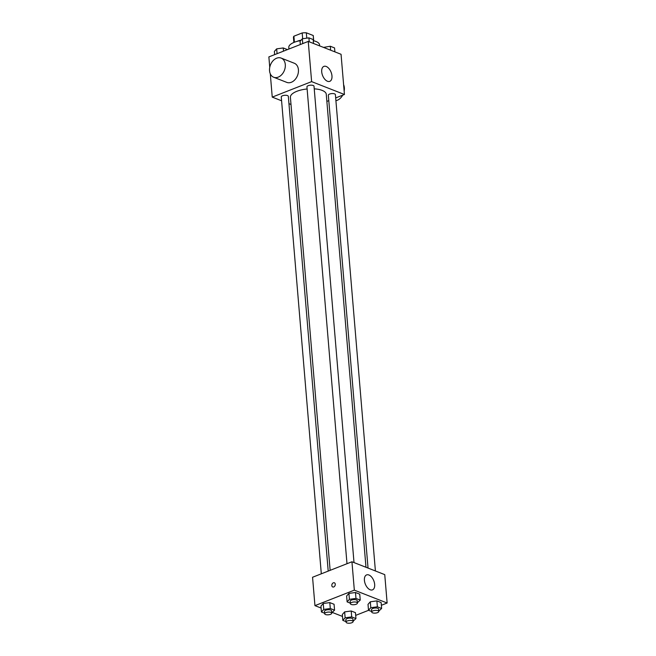 <?xml version="1.0" encoding="UTF-8"?>
<svg xmlns="http://www.w3.org/2000/svg" width="656" height="656" viewBox="0 0 656 656"><rect width="100%" height="100%" fill="white"/><g stroke="black" fill="none" stroke-linecap="round" stroke-linejoin="round"><path stroke-width="0.98" d="M306.77 38.155L306.319 32.8L313.224 35.506A9.955 3.821 175.2 0 1 313.289 35.834L313.707 40.795M294.405 42.238L293.896 36.211A9.955 3.821 175.2 0 0 293.453 37.507L293.872 42.46M293.896 36.211L302.186 32.948A9.955 3.821 175.2 0 1 306.319 32.8M302.67 38.72L302.186 32.948M296.815 41.443A10.283 3.944 -4.8 0 1 301.096 40.172M313.666 40.779L313.224 35.506M300.719 40.59A15.424 5.92 175.2 0 0 294.323 42.271A15.424 5.92 175.2 0 0 288.796 47.421L288.935 49.011M319.62 45.879L319.538 44.838A15.424 5.92 175.2 0 0 313.265 40.697M269.747 67.363L268.87 56.908L308.246 41.418L341.054 54.284L344.433 94.489L335.683 97.933M281.588 100.778L272.24 97.113L270.288 73.8M291.01 104.468L288.952 103.664M307.123 88.978A17.991 6.904 175.2 0 0 296.856 91.299A17.991 6.904 175.2 0 0 290.403 97.309L330.132 570.343M365.982 567.268L326.27 94.292A17.991 6.904 175.2 0 0 314.232 88.839M328.787 100.639L326.86 101.401M272.24 97.113L311.625 81.623L344.433 94.489M375.404 570.966L335.405 94.653A3.551 1.361 175.2 0 0 333.322 93.595A3.551 1.361 175.2 0 0 329.607 94.054A3.551 1.361 175.2 0 0 328.336 95.243L368.041 568.08M328.205 571.097L288.337 96.358A3.551 1.361 175.2 0 0 286.254 95.309A3.551 1.361 175.2 0 0 282.539 95.768A3.551 1.361 175.2 0 0 281.268 96.957L321.309 573.811M346.991 563.717L306.942 86.854A3.551 1.361 -4.8 0 1 310.37 85.198A3.551 1.361 -4.8 0 1 314.019 86.264L354.01 562.577M311.625 81.623L308.246 41.418M321.711 71.857A8.036 4.559 -111.5 0 1 323.9 66.387A8.036 4.559 -111.5 0 1 331.083 72.193A8.036 4.559 -111.5 0 1 329.779 81.344A8.036 4.559 -111.5 0 1 321.711 71.857M281.178 58.097L294.298 63.238A10.283 7.487 111.4 0 1 298.308 72.619A10.283 7.487 111.4 0 1 291.338 82.271A10.283 7.487 111.4 0 1 286.787 82.385L273.667 77.244A10.283 7.487 111.4 0 1 270.452 64.936A10.283 7.487 111.4 0 1 281.178 58.097A10.283 7.487 111.4 0 1 285.188 67.478A10.283 7.487 111.4 0 1 278.218 77.129A10.283 7.487 111.4 0 1 273.667 77.244M335.913 100.671A10.283 7.487 -68.6 0 0 342.686 95.177M344.146 91.127A10.283 7.487 -68.6 0 0 343.613 84.69M321.112 608.055L314.946 605.636L312.559 577.255L351.944 561.766L384.752 574.631L387.13 603.012L381.366 605.283M342.498 616.435L332.485 612.515M368.008 604.373L370.312 601.798L376.872 600.888L381.136 602.561L376.872 600.888L370.312 601.798L368.008 604.373L368.508 610.285L370.804 607.71L377.372 606.8L381.628 608.473L378.774 611.13M320.948 606.087L323.244 603.504L329.804 602.602L334.068 604.274L329.804 602.602L323.244 603.504L320.948 606.087L321.44 611.999L323.744 609.424L330.304 608.514L334.56 610.187L331.706 612.835M368.565 610.31L355.683 615.377M314.946 605.636L354.33 590.146L387.13 603.012M342.334 614.475L344.638 611.892L351.198 610.99L355.454 612.655L351.198 610.99L344.638 611.892L342.334 614.475L342.834 620.387L345.13 617.804L351.69 616.902L355.954 618.567L353.1 621.224M346.622 595.984L348.918 593.409L355.478 592.499L359.742 594.172L355.478 592.499L348.918 593.409L346.622 595.984L347.114 601.896L349.418 599.322L355.978 598.42L360.242 600.084L357.389 602.741M354.33 590.146L351.944 561.766M364.416 580.38A8.036 4.559 -111.5 0 1 366.597 574.91A8.036 4.559 -111.5 0 1 373.781 580.716A8.036 4.559 -111.5 0 1 372.477 589.867A8.036 4.559 -111.5 0 1 364.416 580.38M333.715 586.956A2.247 1.64 111.4 0 1 332.723 586.972A2.247 1.64 111.4 0 1 332.018 584.283A2.247 1.64 111.4 0 1 334.363 582.79A2.247 1.64 111.4 0 1 335.241 584.84A2.247 1.64 111.4 0 1 333.715 586.956M332.723 586.981A2.247 1.64 111.4 0 1 332.018 584.283A2.247 1.64 111.4 0 1 334.363 582.79M350.304 603.151L347.114 601.896M357.413 603.061L357.217 600.699A3.551 1.361 175.2 0 0 355.126 599.641A3.551 1.361 175.2 0 0 351.419 600.109A3.551 1.361 175.2 0 0 350.148 601.29L350.345 603.659A3.551 1.361 175.2 0 0 353.994 604.717A3.551 1.361 175.2 0 0 357.413 603.061A3.551 1.361 175.2 0 0 355.322 602.011A3.551 1.361 175.2 0 0 351.616 602.47A3.551 1.361 175.2 0 0 350.345 603.659M349.418 599.322L348.918 593.409M355.978 598.42L355.478 592.499M360.242 600.084L359.742 594.172M371.69 611.531L368.508 610.285M378.799 611.449L378.602 609.08A3.551 1.361 175.2 0 0 376.519 608.03A3.551 1.361 175.2 0 0 372.805 608.489A3.551 1.361 175.2 0 0 371.534 609.678L371.731 612.04A3.551 1.361 175.2 0 0 375.38 613.106A3.551 1.361 175.2 0 0 378.799 611.449A3.551 1.361 175.2 0 0 376.716 610.4A3.551 1.361 175.2 0 0 373.002 610.859A3.551 1.361 175.2 0 0 371.731 612.04M370.804 607.71L370.312 601.798M377.372 606.8L376.872 600.888M381.628 608.473L381.136 602.561M324.622 613.245L321.44 611.999M331.739 613.163L331.534 610.793A3.551 1.361 175.2 0 0 329.451 609.744A3.551 1.361 175.2 0 0 325.737 610.203A3.551 1.361 175.2 0 0 324.466 611.384L324.663 613.754A3.551 1.361 175.2 0 0 328.312 614.811A3.551 1.361 175.2 0 0 331.739 613.163A3.551 1.361 175.2 0 0 329.648 612.105A3.551 1.361 175.2 0 0 325.934 612.565A3.551 1.361 175.2 0 0 324.663 613.754M323.744 609.424L323.244 603.504M330.304 608.514L329.804 602.602M334.56 610.187L334.068 604.274M346.015 621.634L342.834 620.387M353.125 621.544L352.928 619.182A3.551 1.361 175.2 0 0 350.837 618.124A3.551 1.361 175.2 0 0 347.131 618.592A3.551 1.361 175.2 0 0 345.86 619.772L346.056 622.142A3.551 1.361 175.2 0 0 349.705 623.2A3.551 1.361 175.2 0 0 353.125 621.544A3.551 1.361 175.2 0 0 351.042 620.494A3.551 1.361 175.2 0 0 347.327 620.953A3.551 1.361 175.2 0 0 346.056 622.142M345.13 617.804L344.638 611.892M351.69 616.902L351.198 610.99M355.954 618.567L355.454 612.655M300.317 44.534L300.046 41.344L302.342 38.77L308.91 37.859L313.166 39.532L313.502 43.476M302.752 43.583L302.342 38.77M309.238 41.804L308.91 37.859M323.515 47.404L330.296 46.248L334.56 47.921L334.888 51.865M330.632 50.192L330.296 46.248M274.634 54.637L274.372 51.439L276.668 48.864L283.228 47.954L287.435 49.602M277.07 53.677L276.668 48.864M283.499 51.152L283.228 47.954"/></g></svg>

